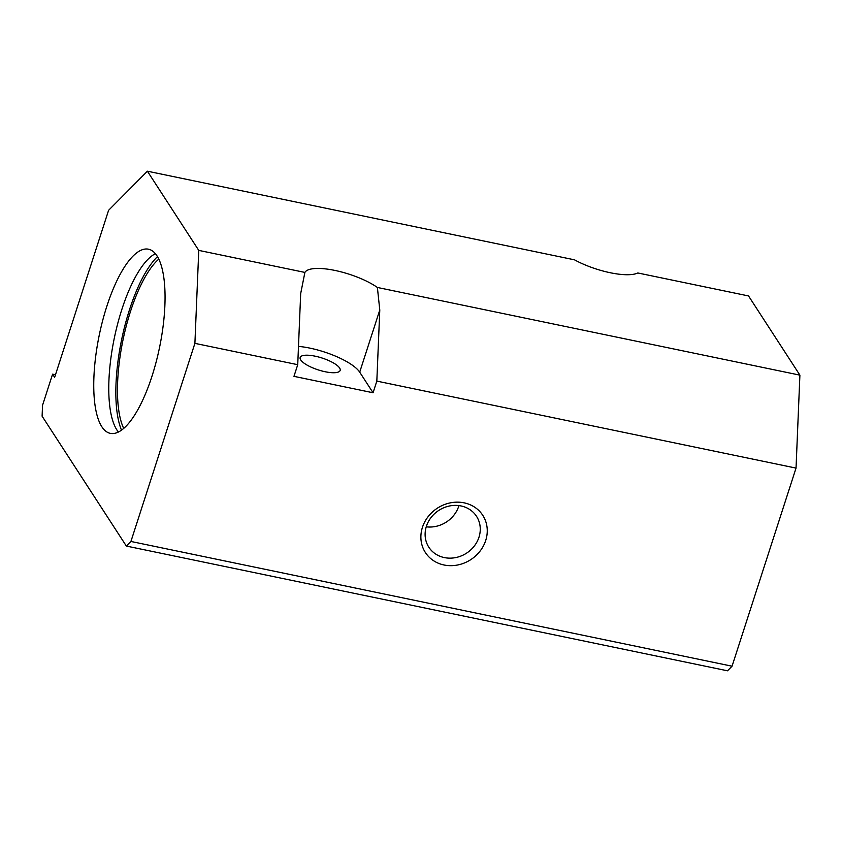 <?xml version="1.0" encoding="UTF-8"?>
<svg xmlns="http://www.w3.org/2000/svg" width="842" height="842" viewBox="0 0 842 842"><rect width="100%" height="100%" fill="white"/><g stroke="black" fill="none" stroke-linecap="round" stroke-linejoin="round"><path stroke-width="1.26" d="M304.888 272.419L300.678 293.605L297.731 364.691L293.963 376.342L373.059 392.761L376.827 381.11L379.784 310.024L377.384 287.459A42.742 12.683 -162.1 0 0 334.979 270.44A42.742 12.683 -162.1 0 0 304.888 272.419L198.765 250.39L194.902 343.357L130.92 541.459L126.353 546.058L42.1 416.169L42.553 405.234L52.593 374.164L54.646 377.332L108.597 210.3L147.392 171.2L198.765 250.39M297.731 364.691L194.902 343.357M147.392 171.2L574.507 259.831A42.742 12.683 -162.1 0 0 637.794 272.966L748.527 295.942L799.9 375.143L796.037 468.099L732.056 666.201L130.92 541.459M796.037 468.099L376.827 381.11M485.708 540.48A34.196 30.68 -33 0 1 429.557 557.541A34.196 30.68 -33 0 1 446.944 503.716A34.196 30.68 -33 0 1 485.708 540.48M732.056 666.201L727.488 670.8L126.353 546.058M106.787 306.435A94.041 30.775 -78.3 0 0 110.291 433.356A94.041 30.775 -78.3 0 0 159.527 347.536A94.041 30.775 -78.3 0 0 148.497 249.2A94.041 30.775 -78.3 0 0 106.787 306.435M298.489 346.388A42.742 12.683 -162.1 0 1 359.702 372.164L373.059 392.761M799.9 375.143L377.384 287.459M300.71 359.923A21.018 6.231 17.9 0 0 321.749 370.933A21.018 6.231 17.9 0 0 340.157 370.417A21.018 6.231 17.9 0 0 322.076 358.029A21.018 6.231 17.9 0 0 300.162 357.503A21.018 6.231 17.9 0 0 300.71 359.923M55.477 374.764L52.593 374.164M155.412 253.674A94.041 30.775 -78.3 0 0 121.816 309.551A94.041 30.775 -78.3 0 0 118.406 431.999M157.486 256.61A98.314 32.164 -78.3 0 0 129.489 309.772A98.314 32.164 -78.3 0 0 121.48 430.136M158.822 259.104A94.041 30.775 -78.3 0 0 130.521 311.351A94.041 30.775 -78.3 0 0 123.69 428.378M458.932 505.6A28.407 25.492 -33 0 1 458.785 506.105A28.407 25.492 -33 0 1 426.231 526.818M478.972 537.228A28.407 25.492 -33 0 1 455.701 557.583A28.407 25.492 -33 0 1 428.841 547.226A28.407 25.492 -33 0 1 438.808 510.389A28.407 25.492 -33 0 1 476.519 516.304A28.407 25.492 -33 0 1 478.972 537.228M359.702 372.164L379.784 310.024"/></g></svg>
